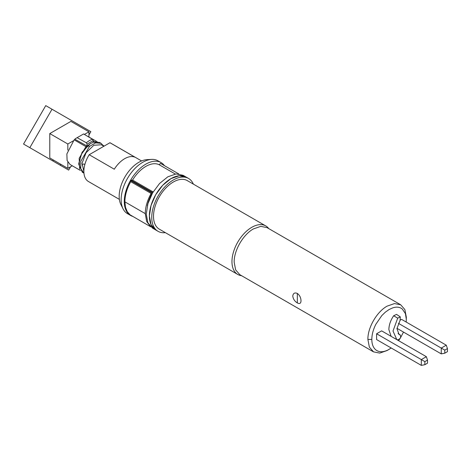 <?xml version="1.0" encoding="UTF-8"?>
<svg xmlns="http://www.w3.org/2000/svg" width="471" height="471" viewBox="0 0 471 471"><rect width="100%" height="100%" fill="white"/><g stroke="black" fill="none" stroke-linecap="round" stroke-linejoin="round"><path stroke-width="0.71" d="M406.208 322.052L406.338 317.236L404.872 309.582L400.709 304.79L266.986 227.587L260.751 226.374L253.392 228.93C243.124 234.558 233.91 250.519 234.169 262.223L235.635 269.871L239.804 274.67L373.527 351.872L379.761 353.085L387.115 350.524L391.218 348.004M241.576 275.694A28.019 16.173 -60 0 1 237.767 274.458A28.019 16.173 -60 0 1 233.475 252.009A28.019 16.173 -60 0 1 251.779 227.316A28.019 16.173 -60 0 1 265.785 225.933A28.019 16.173 -60 0 1 268.758 228.606M237.767 274.458L159.31 229.159A28.019 16.173 -60 0 1 155.018 206.71A28.019 16.173 -60 0 1 173.316 182.024A28.019 16.173 -60 0 1 187.328 180.634L265.785 225.933M301.01 300.816C300.916 297.707 299.691 295.24 297.336 293.421C294.699 292.361 293.18 293.239 292.768 296.059C293.156 298.997 294.681 301.287 297.336 302.935C299.674 304.131 300.898 303.424 301.01 300.816M400.709 304.79L394.474 303.577L387.115 306.132C376.8 311.796 367.639 327.739 367.892 339.426L369.358 347.08L373.527 351.872M400.256 338.219L403.5 332.084M398.578 340.657L400.038 338.555M389.075 349.394C383.771 352.337 379.367 352.514 375.87 349.924C373.209 347.728 371.86 344.23 371.819 339.426C371.86 334.575 373.209 329.517 375.87 324.254L381.793 315.599L385.349 312.155L389.075 309.535L392.696 307.887C396.553 306.615 399.749 306.986 402.287 309.005L405.449 313.698L406.338 319.497M376.6 333.768L381.622 330.866L426.343 356.688L427.521 360.085L427.521 363.165L424.854 364.707L421.321 365.384L376.6 339.567L376.6 333.768L424.854 361.622L424.854 364.707M400.244 320.115L401.551 319.362L446.272 345.184L441.25 348.081L441.25 353.88L444.783 353.197L444.783 350.118L398.395 323.336M400.321 316.901L397.707 318.137L393.014 331.007L396.759 339.514L397.707 339.879C400.515 338.808 401.304 337.142 400.062 334.899L399.019 334.416L396.953 328.634L400.062 320.404L400.321 316.901L396.547 314.387L393.662 315.758C390.565 320.351 388.969 324.961 388.869 329.582L391.124 336.353M444.783 353.197L447.45 351.66L447.45 348.581L444.783 350.118M447.45 348.581L446.272 345.184M396.982 328.322L441.25 353.88M398.072 333.521L400.321 335.022L398.166 333.639M424.854 361.622L427.521 360.085M426.343 356.688L421.321 359.585L421.321 365.384M165.356 232.65A30.515 17.615 -60 0 1 158.062 231.32L155.707 229.96A30.515 17.615 -60 0 1 155.707 194.729A30.515 17.615 -60 0 1 186.222 177.114L179.221 175.754L170.961 178.627L162.707 185.286L155.707 194.729L151.032 205.515L149.389 215.995L151.032 224.579L155.73 229.978M158.062 231.32A30.515 17.615 -60 0 1 158.062 196.089A30.515 17.615 -60 0 1 188.577 178.474A30.515 17.615 -60 0 1 193.369 184.126M132.61 216.354A30.515 17.615 -60 0 1 130.602 215.465L127.464 213.657A30.515 17.615 -60 0 1 123.055 208.836L120.917 204.608A27.736 16.014 -60 0 1 138.798 162.318A27.736 16.014 -60 0 1 146.87 159.663L151.597 159.398A30.515 17.615 -60 0 1 157.979 160.805L161.117 162.619A30.515 17.615 -60 0 1 164.444 165.662M123.055 208.836A30.515 17.615 -60 0 1 142.719 162.318A30.515 17.615 -60 0 1 151.597 159.398M147.37 205.621A27.736 16.014 -60 0 1 152.963 191.838L151.609 192.08L151.132 193.446C147.299 200.387 145.345 207.11 145.268 213.628L146.664 221.505L150.661 226.728M152.963 191.838L132.569 180.063L131.209 180.299L151.609 192.08M178.78 173.934L160.505 163.384L159.151 164.715L175.306 174.04M188.577 178.474L183.084 175.3L176.083 173.94L167.823 176.813L159.569 183.478L152.569 192.916L147.894 203.702L146.251 214.181L147.894 222.771L152.569 228.152L155.707 229.96M131.209 180.299L130.732 181.671C126.899 188.6 124.95 195.33 124.874 201.847L125.474 207.264L127.241 211.667L130.078 214.817L150.797 226.857M159.151 164.715A27.736 16.014 120 0 0 132.569 180.063M130.602 215.465A30.515 17.615 -60 0 1 130.602 180.234A30.515 17.615 -60 0 1 161.117 162.619M89.19 154.718L109.949 142.737L135.053 157.232A22.19 12.811 120 0 0 124.674 158.692A22.19 12.811 120 0 0 114.294 169.213L89.19 154.718A22.19 12.811 -60 0 0 88.471 181.535L119.381 199.38M109.949 142.737A22.19 12.811 -60 0 1 110.661 143.102L141.571 160.941M75.042 139.334L87.017 146.01L85.928 146.64L74.159 139.84L75.042 139.334L75.054 138.874L83.579 133.952L92.44 139.204L89.366 140.576L86.299 142.748L77.126 137.679M86.299 142.748L87.07 144.144L87.017 146.01M93.287 142.236L93.234 140.582L92.44 139.204M80.453 170.496L70.061 164.503L67.1 160.464L66.87 153.911L74.159 139.84M97.103 141.677L85.746 135.236M93.252 141.106L94.377 141.759L94 141.977L99.534 142.442L101.106 143.349L103.591 146.063M103.355 145.633L103.173 145.339M79.652 169.077L79.169 158.333L85.928 146.64M94.377 141.759L95.478 141.689M103.52 145.539L103.632 146.087M78.775 164.355L81.318 154.294L87.877 145.515L89.443 146.422L80.776 161.323L80.759 168.642L83.909 173.134L82.337 172.227L78.775 164.355L78.775 163.449L82.107 152.239L90.35 143.631M87.877 145.515L90.544 143.52L94 141.977L95.572 142.884L101.106 143.349M89.443 146.422L95.572 142.884M84.78 164.497L84.439 164.255C83.19 163.737 82.484 164.149 82.307 165.486L82.307 165.486M83.879 171.503L82.036 163.331L86.046 152.751L93.829 145.262L101.336 144.762L103.891 146.234M88.937 136.961L88.937 131.809L70.891 121.388L49.785 133.576L49.785 157.944L67.83 168.365L72.293 165.786M73.176 140.911L67.83 143.996L49.785 133.576M88.937 131.809L84.391 134.435M67.83 143.996L67.83 150.161M67.83 162.195L67.83 168.365M52.416 160.717L68.66 170.096L70.579 166.781M88.937 134.977L90.85 131.662L45.74 105.616L23.55 144.049L52.493 160.764L53.582 160.134M52.016 109.237L29.826 147.676M60.341 165.292L60.883 164.35M60.259 165.25L60.806 164.308M367.892 339.426L371.819 339.426M395.899 338.985L394.398 338.243M393.662 315.758L397.707 318.137M297.336 302.935L297.336 293.421M124.874 201.847L145.268 213.628M130.732 181.671L151.132 193.446M131.079 180.805L151.479 192.58M87.07 144.144L93.234 140.582M84.439 164.255L84.821 164.65M395.652 338.967L396.759 339.514M90.544 143.52L90.155 143.743"/></g></svg>
